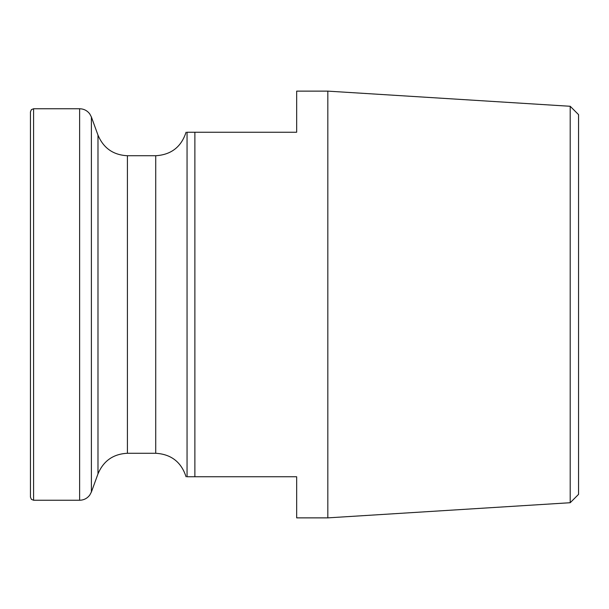 <?xml version="1.0" encoding="UTF-8"?>
<svg xmlns="http://www.w3.org/2000/svg" width="609" height="609" viewBox="0 0 609 609"><rect width="100%" height="100%" fill="white"/><g stroke="black" fill="none" stroke-linecap="round" stroke-linejoin="round"><path stroke-width="0.91" d="M570.199 106.278L570.199 502.722L578.55 494.371L578.55 114.629L570.199 106.278L327.825 91.129L296.667 91.129L296.667 132.237L187.047 132.237C185.928 132.237 185.928 132.237 187.047 132.237C185.928 132.237 185.928 132.237 187.047 132.237L187.047 476.763C185.928 476.763 185.928 476.763 187.047 476.763L194.88 476.763L194.88 132.237M570.199 502.722L327.825 517.871L327.825 91.129M30.45 304.5L30.45 111.881L31.386 109.65L33.579 108.752L33.579 500.248L31.386 499.35L30.45 497.119L30.45 304.5M194.88 476.763L296.667 476.763L296.667 517.871L327.825 517.871M186.057 132.237C181.276 146.944 171.167 154.777 155.729 155.729L155.729 453.271L127.418 453.271L127.418 155.729C113.297 155.021 103.492 148.154 97.988 135.122L91.396 116.997L89.744 113.898C87.186 110.572 83.814 108.851 79.619 108.752L33.579 108.752M127.418 453.271C113.297 453.979 103.492 460.846 97.988 473.878L97.988 135.122M97.988 473.878L91.396 492.003L91.396 116.997M91.396 492.003L89.744 495.102C87.186 498.428 83.814 500.149 79.619 500.248L79.619 108.752M186.057 476.763C181.276 462.056 171.167 454.223 155.729 453.271M155.729 155.729L127.418 155.729M79.619 500.248L33.579 500.248"/></g></svg>
